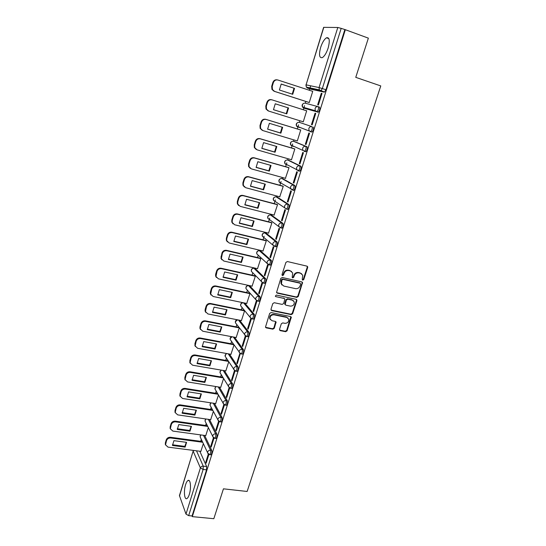 <?xml version="1.0" encoding="UTF-8"?>
<svg xmlns="http://www.w3.org/2000/svg" width="546" height="546" viewBox="0 0 546 546"><rect width="100%" height="100%" fill="white"/><g stroke="black" fill="none" stroke-linecap="round" stroke-linejoin="round"><path stroke-width="0.82" d="M302.764 280.159L303.774 279.545L307.685 267.526L307.671 266.741L306.975 266.141L287.36 261.541L285.892 262.435L282.016 274.611L282.535 275.587L283.558 274.959L284.056 273.389C284.978 271.226 286.534 270.27 288.732 270.543L290.376 270.918L292.676 272.945L292.199 277.443L292.704 277.887L293.721 277.266L294.219 275.703C295.14 273.553 296.69 272.604 298.867 272.87L300.491 273.239L302.743 275.198L302.266 279.204L302.764 280.159M302.293 279.777L303.351 279.177L307.255 267.178L307.132 266.189M282.043 275.191L283.156 274.597L283.654 273.027L284.056 273.389M292.219 277.498L293.304 276.897L293.809 275.341L294.219 275.703M189.312 494.396C191.421 488.022 190.486 478.76 187.988 480.507C187.101 481.046 186.302 482.439 185.592 484.691C183.531 490.943 184.384 500.245 186.93 498.546C187.804 498.013 188.595 496.635 189.312 494.396M328.153 48.028C330.057 40.561 329.504 37.142 326.508 37.783C324.249 39.244 322.29 42.465 320.639 47.441C318.748 54.832 319.308 58.231 322.311 57.623C324.529 56.211 326.481 53.01 328.153 48.028M252.955 319.035L253.453 319.13C254.579 317.738 254.893 316.195 254.381 314.496L244.717 303.05M258.511 301.235L259.022 301.337C260.183 299.918 260.503 298.362 259.971 296.669L249.706 285.845M264.121 283.238L264.653 283.354C265.854 281.893 266.175 280.323 265.629 278.651L255.125 268.482M269.785 265.042L270.345 265.172C271.58 263.67 271.915 262.094 271.348 260.435L260.599 250.942M275.498 246.642L276.099 246.785C277.375 245.243 277.716 243.653 277.129 242.015L266.134 233.21M281.272 228.037L281.92 228.201C283.231 226.617 283.579 225.013 282.971 223.389L271.724 215.295M287.08 209.214L287.803 209.398C289.148 207.773 289.51 206.156 288.889 204.552L277.382 197.181M293.325 190.411L293.748 190.39C295.14 188.718 295.516 187.087 294.867 185.504L283.101 178.876M298.225 170.878L299.761 171.171C301.201 169.451 301.583 167.806 300.907 166.237L288.882 160.367M304.272 151.419L305.842 151.727C307.323 149.959 307.719 148.3 307.029 146.744L294.724 141.66M279.518 329.327L280.241 330.637L285.654 331.702L287.08 330.821L291.298 317.192L290.581 316.564L271.103 312.558L269.649 313.445L265.465 327.19L266.216 327.866L272.85 329.177L274.283 328.289L276.085 322.058L275.348 321.403L272.058 320.741L270.058 318.946C269.874 316.236 271.178 314.851 273.955 314.803L286.78 317.431L288.704 319.123C288.943 321.847 287.66 323.246 284.869 323.321L282.746 322.898L281.313 323.778L279.518 329.327M345.345 29.702L368.366 38.145L355.76 77.348L380.774 85.927L247.133 491.468L223.444 488.827L213.834 518.7L192.308 516.639L345.345 29.702L341.189 28.365L322.352 88.534L320.911 90.868L307.562 88.104L307.166 87.271M296.819 297.386L298.252 296.498L302.545 282.528L301.842 281.92L282.275 277.511L280.808 278.399L276.542 292.492L277.286 293.154L296.819 297.386L296.403 296.99L297.836 296.109L302.129 282.917L302.04 281.989M296.894 300.675L292.636 313.752L291.209 314.632L271.724 310.606L270.987 309.261L272.782 303.603L274.235 302.716L282.193 304.395L283.64 303.508L284.848 299.058L284.118 298.409L275.826 296.635L275.307 296.164L276.324 295.058L296.185 299.331L296.894 300.675L296.485 300.28L292.233 313.343L292.636 313.752M199.809 451.235L206.654 466.557L203.249 466.147L203.132 469.437L188.67 515.642L185.995 514.1L179.436 495.577L193.188 450.928L179.457 496.007M310.674 85.818L309.814 88.589M309.746 88.821L309.289 90.295M305.835 101.454L305.296 103.201M304.525 105.699L303.269 109.753M299.863 120.748L299.372 122.352M298.587 124.877L297.324 128.958M293.953 139.865L293.509 141.298M292.683 143.953L291.455 147.939M288.104 158.77L287.708 160.033M286.848 162.824L285.647 166.707M282.316 177.464L281.975 178.562M281.074 181.484L279.9 185.278M276.597 195.959L276.303 196.894M275.361 199.938L274.215 203.644M270.939 214.25L270.693 215.028M269.717 218.195L268.598 221.812M265.336 232.343L265.144 232.971M264.127 236.254L263.035 239.79M259.8 250.239L259.65 250.716M258.258 255.235L257.535 257.569M252.812 272.836L252.088 275.164M247.413 290.267L246.703 292.567M242.083 307.521L241.38 309.787M236.8 324.59L236.104 326.836M231.572 341.489L230.883 343.7M226.392 358.21L225.723 360.387M221.273 374.768L220.611 376.911M216.202 391.154L215.554 393.257M211.186 407.371L210.544 409.439M206.217 423.43L205.589 425.464M201.297 439.325L200.682 441.318M192.308 516.639L192.062 515.97L188.67 515.642M324.174 92.117L311.029 89.244L307.562 88.104L306.326 87.094L319.301 89.878L320.577 90.929L324.508 92.056L319.301 89.878L319.062 87.558L337.803 27.484L341.189 28.365M323.812 27.3L306.081 84.862L323.628 27.348L337.803 27.484M308.592 102.341L309.234 102.58L312.721 91.353L277.969 80.037C275.778 79.573 274.228 80.467 273.321 82.726L272.215 86.432L272.468 89.537L274.57 91.38L309.254 102.518M321.294 93.27L317.683 104.812L318.386 104.996L322.01 93.434L321.294 93.27L321.99 93.502M315.049 113.22L311.473 124.624L312.162 124.857L315.745 113.425L315.049 113.22L315.738 113.438M306.695 110.763L306.04 110.572L306.688 110.777L303.248 121.867L302.6 121.649L303.255 121.854M311.473 124.624L312.169 124.843M305.344 144.219L306.013 144.492L309.555 133.19L308.872 132.944L305.344 144.219L306.033 144.424M300.716 130.023L266.155 119.472C263.977 119.055 262.442 119.949 261.548 122.161L260.469 125.785L260.619 128.556L262.838 130.562L297.324 140.943L300.737 129.962L300.075 129.791M299.276 163.582L299.931 163.902L303.426 152.73L302.764 152.436L299.276 163.582L299.966 163.78M291.093 159.63L291.468 159.814L294.84 148.956L294.192 148.744M293.277 182.733L293.912 183.094L297.379 172.045L296.731 171.717L293.277 182.733L293.966 182.924M285.408 178.324L289.011 167.731L288.377 167.486M296.376 169.683L296.812 169.806M287.353 201.672L287.967 202.068L291.393 191.148L290.765 190.772L287.353 201.672L288.035 201.856M279.736 196.792L283.244 186.302L282.63 186.022M281.49 220.4L282.091 220.837L285.476 210.033L284.862 209.623L281.49 220.4L282.173 220.57M274.106 215.063L277.539 204.675L276.938 204.361M275.689 238.916L276.276 239.394L279.62 228.713L279.026 228.255L275.689 238.916L276.372 239.087M268.523 233.128L271.894 222.85L271.307 222.502M269.956 257.234L270.523 257.746L273.833 247.181L273.253 246.69L269.956 257.234L270.632 257.391M262.995 250.996L266.311 240.827L265.745 240.445M264.284 275.348L264.837 275.894L268.113 265.445L267.547 264.919L264.284 275.348L264.96 275.498M257.521 268.673L260.79 258.613L260.237 258.197M258.674 293.263L259.214 293.85L262.449 283.517L261.903 282.951L258.674 293.263L259.35 293.407M252.102 286.165L255.33 276.208L254.784 275.764M253.119 310.988L253.644 311.609L256.852 301.385L256.32 300.785L253.119 310.988L253.794 311.124M246.737 303.474L249.925 293.618L249.392 293.141M247.631 328.521L248.143 329.17L251.31 319.062L250.791 318.427L247.631 328.521L248.307 328.651M241.428 320.598L244.574 310.851L244.055 310.34M245.297 335.967L242.199 345.864L242.697 346.553L245.83 336.548L245.495 336.104M236.172 337.537L239.278 327.893L205.685 321.376C203.576 321.185 202.116 322.072 201.31 324.044L200.273 328.842L202.743 331.21L236.281 337.558M242.199 345.864L242.874 345.993M239.851 353.385L236.827 363.029L237.312 363.745L240.254 353.624M230.972 354.306L233.988 344.942M236.827 363.029L237.496 363.145M234.452 370.611L231.511 380.002L231.982 380.753L235.026 370.932M225.826 370.905L228.747 361.827M231.511 380.002L232.18 380.118M220.727 387.326L223.56 378.542M229.115 387.653L226.249 396.805L226.918 396.908M226.249 396.805L226.706 397.584L229.709 387.994M215.684 403.583L218.42 395.079M223.84 404.518L221.048 413.431L221.71 413.527M221.048 413.431L221.485 414.237L224.426 404.873M210.695 419.676L213.336 411.452M218.612 421.205L215.895 429.879L216.557 429.968M215.895 429.879L216.325 430.719L219.192 421.567M205.753 435.606L208.306 427.661M213.438 437.721L210.797 446.157L211.459 446.246M210.797 446.157L211.213 447.031L214.012 438.09M204.641 435.449L211.739 450.368L210.524 450.211C210.899 452.02 210.64 453.501 209.739 454.654L209.364 454.6M209.521 419.505L216.871 434.009L215.656 433.838C216.045 435.633 215.779 437.121 214.858 438.302L214.469 438.247M214.435 403.392L222.058 417.478L220.843 417.294C221.246 419.075 220.973 420.57 220.024 421.778L219.622 421.717M219.396 387.107L227.307 400.764L226.085 400.573C226.501 402.347 226.228 403.849 225.252 405.084L224.829 405.016M224.392 370.659L232.603 383.879L231.381 383.681C231.818 385.435 231.531 386.943 230.528 388.206L230.091 388.131M229.429 354.026L237.96 366.81L236.732 366.598C237.189 368.345 236.896 369.86 235.865 371.157L235.415 371.075M234.5 337.223L243.373 349.563L242.144 349.338C242.615 351.064 242.322 352.593 241.257 353.917L240.786 353.828M239.605 320.236L248.846 332.125L247.611 331.886C248.102 333.599 247.802 335.135 246.703 336.493L246.226 336.397M299.426 122.372L311.943 126.645C312.653 128.174 312.251 129.852 310.729 131.675L308.995 130.562L308.838 128.474C309.459 126.972 310.497 126.365 311.943 126.645L299.426 122.372C298.027 122.099 297.031 122.686 296.437 124.126L296.601 126.133L297.918 127.245L297.55 126.474M317.861 112.23L315.274 110.722L315.076 108.517C315.704 107.002 316.748 106.395 318.202 106.688L319.471 107.091C320.209 108.606 319.792 110.299 318.216 112.176L303.829 108.149L303.446 107.344M208.319 454.074L205.753 462.271L206.156 463.165L208.893 454.443M200.86 451.371L203.324 443.707M205.753 462.271L206.415 462.353M210.579 454.763L210.954 454.811C211.855 453.651 212.114 452.177 211.739 450.368M215.684 438.418L216.073 438.465C217.001 437.291 217.267 435.804 216.871 434.009M220.843 421.901L221.246 421.956C222.195 420.748 222.468 419.26 222.058 417.478M226.058 405.207L226.474 405.268C227.45 404.04 227.73 402.538 227.307 400.764M231.32 388.336L231.757 388.411C232.76 387.148 233.046 385.64 232.603 383.879M236.643 371.287L237.094 371.369C238.131 370.072 238.418 368.557 237.96 366.81M242.021 354.054L242.485 354.142C243.557 352.818 243.85 351.29 243.373 349.563M247.461 336.636L247.939 336.732C249.037 335.374 249.338 333.838 248.846 332.125M287.251 164.803L287.51 165.165M292.97 145.946L293.298 146.499M310.353 131.722L311.998 132.064C313.52 130.241 313.93 128.569 313.213 127.034M298.778 126.911L299.14 127.621M192.062 515.97L206.552 469.847L206.654 466.557M344.819 29.696L325.962 89.728L324.508 92.056M301.624 273.744L300.491 273.239M293.809 275.341C294.731 273.191 296.273 272.242 298.45 272.509L300.068 272.877M291.571 271.458L290.376 270.918M283.654 273.027C284.575 270.864 286.131 269.915 288.329 270.181L289.967 270.557M276.617 292.656L296.403 296.99M300.648 284.186L300.15 283.231L282.971 279.375L281.948 279.996L281.422 283.954L283.77 286.049L295.502 288.643C297.666 288.889 299.201 287.947 300.116 285.817L300.648 284.186M282.043 285.039L281.026 283.579L281.026 281.272L281.552 279.627L282.575 279.006L299.727 282.855M271.028 310.067L290.806 314.223L292.233 313.343M284.384 298.512L275.826 296.635M290.383 306.129C293.222 306.053 294.499 304.627 294.226 301.842L292.315 300.17L287.803 299.201L286.363 300.088L285.155 304.531L285.879 305.173L290.383 306.129M293.379 300.662L292.315 300.17M285.21 304.675L284.759 303.433L285.967 299.693L287.408 298.805L291.912 299.774M296.485 300.28L296.417 299.413M287.933 317.984L286.78 317.431M270.42 319.683L269.69 318.523C269.506 315.813 270.802 314.435 273.58 314.387L286.384 317.014M265.499 327.293L272.474 328.74L273.908 327.859L275.662 321.526M279.545 330.084L285.265 331.265L286.684 330.391L290.847 316.66M294.54 88.384L281.19 84.029L279.388 90.001L292.731 94.308L294.54 88.384L281.156 84.07M292.206 94.137L293.987 88.261M309.248 102.546L274.051 91.243L271.956 89.407L271.696 86.309L272.802 82.61C273.676 80.398 275.198 79.491 277.348 79.893M288.561 107.978L275.245 103.781L273.471 109.691L286.773 113.834L288.561 107.978L275.245 103.788M306.675 110.831L272.031 99.863C269.84 99.427 268.298 100.321 267.404 102.559L266.311 106.217L266.509 109.152L268.673 111.077L303.269 121.806M288.022 107.815L286.24 113.657L273.471 109.685M268.168 110.906L266.004 108.982L265.806 106.054L266.898 102.402C267.793 100.171 269.335 99.276 271.519 99.72L271.881 99.822M286.24 113.657L286.773 113.834M282.657 127.348L269.376 123.314L267.615 129.149L280.89 133.142L282.657 127.348M282.132 127.191L280.364 132.931L267.615 129.095M262.244 130.323L260.135 128.351L259.985 125.587L261.063 121.97C261.95 119.765 263.479 118.871 265.656 119.287L266.155 119.472M300.723 129.996L265.656 119.287M280.364 132.931L280.89 133.142M276.815 146.505L263.568 142.622L261.827 148.396L275.068 152.232L276.815 146.505M294.82 149.01L260.346 138.861C258.176 138.466 256.647 139.36 255.767 141.55L254.695 145.127L254.805 147.748L257.064 149.822L291.489 159.746M276.303 146.355L274.556 151.986L261.821 148.294M256.231 149.454L254.334 147.509L254.224 144.895L255.289 141.318C256.17 139.134 257.698 138.24 259.869 138.636L260.346 138.861M294.71 148.894L259.869 138.636M274.556 151.986L275.068 152.232M271.034 165.445L257.821 161.718L256.101 167.431L269.308 171.116L271.034 165.445M288.991 167.779L254.607 158.033C252.443 157.657 250.921 158.552 250.048 160.715L248.99 164.257L249.065 166.735L251.358 168.871L285.695 178.399M270.543 165.308L268.816 170.83L256.094 167.281M250.3 168.366L248.601 166.462L248.532 163.984L249.583 160.456C250.457 158.292 251.972 157.398 254.136 157.774L254.607 158.033M298.901 170.468L296.703 169.847M288.718 167.581L254.136 157.774M268.816 170.83L269.308 171.116M265.322 184.179L252.143 180.603L250.443 186.247L263.609 189.79L265.322 184.179M283.224 186.35L248.928 176.986C246.772 176.638 245.256 177.532 244.39 179.675L243.345 183.169L243.386 185.524L245.72 187.708L279.968 196.853M264.844 184.057L263.131 189.476L250.43 186.063M244.451 187.06L242.943 185.21L242.895 182.869L243.939 179.375C244.806 177.238 246.314 176.344 248.471 176.692L248.928 176.986M282.889 186.097L248.471 176.692M263.131 189.476L263.609 189.79M259.671 202.709L246.526 199.276L244.847 204.866L257.978 208.258L259.671 202.709M277.525 204.723L243.318 195.734C241.161 195.407 239.653 196.301 238.793 198.416L237.763 201.877L237.783 204.108L240.138 206.34L274.297 215.11M259.214 202.593L257.514 207.91L244.826 204.634M238.684 205.542L237.346 203.767L237.326 201.542L238.356 198.089C239.216 195.973 240.718 195.079 242.874 195.407L243.318 195.734M277.15 204.416L242.874 195.407M257.514 207.91L257.978 208.258M254.081 221.041L240.97 217.745L239.305 223.273L252.409 226.522L254.081 221.041M271.881 222.891L237.763 214.278C235.613 213.964 234.111 214.858 233.265 216.96L232.241 220.379L232.234 222.495L234.623 224.761L268.693 233.169M253.637 220.932L251.952 226.146L239.291 223M232.999 223.819L231.818 222.12L231.818 220.011L232.842 216.591C233.688 214.496 235.19 213.609 237.333 213.916L237.763 214.278M271.492 222.543L237.333 213.916M251.952 226.146L252.409 226.522M248.553 239.168L235.476 236.015L233.831 241.482L246.894 244.594L248.553 239.168M266.305 240.868L232.268 232.616C230.125 232.323 228.637 233.217 227.791 235.292L226.781 238.677L226.761 240.69L229.163 242.99L263.145 251.03M248.123 239.066L246.458 244.185L233.811 241.168M227.395 241.905L226.351 240.288L226.372 238.274L227.382 234.896C228.221 232.821 229.716 231.934 231.852 232.221L232.268 232.616M265.902 240.486L231.852 232.221M246.458 244.185L246.894 244.594M243.079 257.105L230.037 254.088L228.412 259.493L241.441 262.469L243.079 257.105M260.783 258.647L226.836 250.75C224.699 250.484 223.218 251.372 222.379 253.433L221.342 258.695L223.764 261.015L257.657 268.707M242.67 257.009L241.018 262.032L228.392 259.145M221.874 259.794L220.946 258.258L221.983 253.003C222.816 250.948 224.297 250.061 226.433 250.327L226.836 250.75M260.381 258.231L226.433 250.327M241.018 262.032L241.441 262.469M237.667 274.85L224.659 271.963L223.055 277.313L236.049 280.153L237.667 274.85M255.316 276.242L221.464 268.693C219.335 268.441 217.854 269.335 217.028 271.369L215.984 276.508L218.42 278.849L252.232 286.193M237.271 274.761L235.633 279.682L223.027 276.924M216.428 277.498L215.602 276.037L215.656 274.222L216.639 270.912C217.465 268.878 218.946 267.99 221.069 268.243L221.464 268.693M254.921 275.791L221.069 268.243M235.633 279.682L236.049 280.153M232.316 292.397L219.342 289.646L217.752 294.942L230.712 297.652L232.316 292.397M249.911 293.646L216.148 286.445C214.025 286.213 212.551 287.1 211.732 289.121L210.688 294.137L213.138 296.485L246.853 303.494M231.934 292.322L230.31 297.154L217.724 294.519M211.049 295.024L210.319 293.639L210.381 291.898L211.357 288.629C212.176 286.616 213.643 285.729 215.766 285.961L216.148 286.445M249.515 293.168L215.766 285.961M230.31 297.154L230.712 297.652M227.02 309.766L214.08 307.145L212.503 312.38L225.437 314.96L227.02 309.766M244.567 310.872L210.886 304.006C208.77 303.788 207.303 304.682 206.49 306.675L205.453 311.582L207.91 313.943L241.544 320.618M226.651 309.691L225.041 314.435L212.476 311.923M205.746 312.367L205.091 311.049L205.16 309.391L206.129 306.156C206.941 304.163 208.401 303.276 210.517 303.494L210.886 304.006M244.171 310.36L210.517 303.494M225.041 314.435L225.437 314.96M221.778 326.952L208.872 324.454L207.316 329.634L220.209 332.091L221.778 326.952M221.423 326.883L219.826 331.538L207.282 329.142M200.505 329.538L199.925 328.282L200 326.699L200.955 323.498C201.761 321.526 203.221 320.639 205.323 320.836L205.685 321.376M238.889 327.375L205.323 320.836M219.826 331.538L220.209 332.091M216.591 343.953L203.719 341.584L202.184 346.71L215.042 349.044L216.591 343.953M233.852 344.751L200.539 338.568C198.43 338.39 196.976 339.278 196.178 341.23L195.147 345.925L197.625 348.293L231.074 354.327M216.25 343.891L214.674 348.457L202.15 346.178M195.331 346.533L194.895 343.823L195.837 340.656C196.635 338.704 198.089 337.817 200.191 337.994L200.539 338.568M233.456 344.178L200.191 337.994M214.674 348.457L215.042 349.044M211.459 360.776L198.628 358.531L197.099 363.602L209.923 365.813L211.459 360.776M228.474 361.404L195.441 355.576C193.345 355.412 191.899 356.299 191.107 358.237L190.076 362.831L192.561 365.199L225.921 370.918M211.131 360.722L209.568 365.206L197.065 363.042M190.226 363.356L189.837 360.769L190.772 357.637C191.564 355.699 193.011 354.811 195.106 354.975L195.441 355.576M228.085 360.804L195.106 354.975M209.568 365.206L209.923 365.813M206.381 377.429L193.584 375.3L192.069 380.316L204.859 382.412L206.381 377.429M223.171 377.9L190.404 372.406C188.309 372.263 186.869 373.143 186.084 375.068L185.06 379.566L187.551 381.927L220.823 387.339M206.067 377.375L204.511 381.777L192.035 379.729M185.176 380.009L184.841 377.539L185.763 374.433C186.548 372.515 187.988 371.635 190.076 371.778L190.404 372.406M222.788 377.272L190.076 371.778M204.511 381.777L204.859 382.412M201.358 393.912L188.588 391.898L187.094 396.86L199.85 398.839L201.358 393.912M217.943 394.232L185.415 389.059C183.326 388.929 181.893 389.817 181.115 391.714L180.098 396.13L182.589 398.484L215.779 403.596M201.051 393.864L199.515 398.177L187.053 396.239M180.187 396.505L179.893 394.13L180.808 391.059C181.586 389.162 183.012 388.274 185.101 388.404L185.415 389.059M217.574 393.577L185.101 388.404M199.515 398.177L199.85 398.839M196.383 410.223L183.647 408.319L182.173 413.233L194.895 415.103L196.383 410.223M212.783 410.401L180.473 405.542C178.399 405.425 176.972 406.313 176.194 408.196L175.191 412.523L177.682 414.871L210.783 419.69M196.089 410.176L194.567 414.414L182.132 412.585M175.252 412.831L174.993 410.551L175.901 407.514C176.672 405.63 178.098 404.75 180.173 404.866L180.473 405.542M212.428 409.725L180.173 404.866M194.567 414.414L194.895 415.103M191.455 426.365L178.76 424.576L177.3 429.436L189.988 431.197L191.455 426.365M207.685 426.412L175.594 421.853C173.519 421.758 172.099 422.638 171.328 424.501L170.332 428.747L172.829 431.081L205.835 435.612M191.175 426.324L189.667 430.48L177.252 428.76M170.379 428.992L170.147 426.801L171.041 423.792C171.806 421.935 173.225 421.055 175.293 421.15L175.594 421.853M207.344 425.709L175.293 421.15M189.667 430.48L189.988 431.197M186.582 442.342L173.921 440.663L172.475 445.481L185.128 447.126L186.582 442.342M202.655 442.26L170.755 437.994C168.687 437.912 167.274 438.8 166.516 440.642L165.52 444.813L168.018 447.133L200.942 451.378M186.316 442.308L184.821 446.389L172.427 444.772M165.554 444.997L165.349 442.888L166.237 439.912C166.994 438.069 168.407 437.189 170.468 437.271L170.755 437.994M202.32 441.537L170.468 437.271M184.821 446.389L185.128 447.126M303.351 279.177L303.774 279.545M283.156 274.597L283.558 274.959M293.304 276.897L293.721 277.266M241.701 307.057L240.697 305.835C240.342 303.924 241.155 302.907 243.147 302.777L243.229 302.743M243.523 302.805L253.146 314.243C253.651 315.943 253.337 317.492 252.211 318.884L251.713 318.775M244.779 303.112L243.577 302.859C242.219 302.716 241.271 303.296 240.725 304.6L240.697 305.835L250.143 317.342L250.177 316.059C250.744 314.708 251.733 314.1 253.146 314.243L254.381 314.496M247.154 289.974L246.014 288.704C245.625 286.759 246.444 285.729 248.471 285.599L258.736 296.41C259.261 298.096 258.94 299.652 257.78 301.078L257.262 300.969M250.095 285.927L248.901 285.667C247.536 285.51 246.58 286.097 246.034 287.408L246.014 288.704L255.733 299.57L255.753 298.225C256.327 296.86 257.323 296.253 258.736 296.41L259.971 296.669M253.863 268.236L264.387 278.378C264.926 280.05 264.605 281.62 263.411 283.081L262.872 282.958M255.48 268.564L254.279 268.291C252.907 268.127 251.952 268.707 251.399 270.038L251.392 271.389L252.675 272.7M259.336 250.675L270.099 260.149C270.666 261.8 270.331 263.384 269.096 264.885L268.53 264.749M260.913 251.017L259.712 250.73C258.34 250.553 257.378 251.133 256.818 252.477L256.825 253.897L258.272 255.241M264.878 232.93L275.88 241.714C276.46 243.352 276.119 244.942 274.85 246.485L272.87 245.079L272.857 243.536C273.444 242.131 274.454 241.523 275.88 241.714L277.129 242.015M266.407 233.279L265.199 232.985C263.827 232.794 262.858 233.374 262.298 234.732L262.312 236.213L263.622 237.319M270.475 214.988L281.722 223.068C282.323 224.693 281.968 226.297 280.664 227.88L278.713 226.515L278.685 224.897C279.279 223.471 280.289 222.864 281.722 223.068L282.971 223.389M271.963 215.356L270.755 215.042C269.376 214.837 268.4 215.424 267.833 216.789L267.868 218.352L269.096 219.274M276.133 196.86L287.626 204.218C288.254 205.828 287.892 207.446 286.541 209.07L284.623 207.746L284.575 206.047C285.176 204.607 286.193 203.999 287.626 204.218L288.889 204.552M277.58 197.236L276.365 196.908C274.979 196.696 274.003 197.277 273.43 198.662L273.485 200.3L274.652 201.078M281.859 178.535L293.605 185.155C294.246 186.746 293.878 188.377 292.485 190.049L290.608 188.773L290.54 186.985C291.148 185.531 292.165 184.923 293.605 185.155L294.867 185.504M283.251 178.917L282.036 178.576C280.651 178.351 279.668 178.931 279.088 180.33L279.163 182.05L280.576 183.299L280.275 182.705M287.64 160.012L299.645 165.875C300.314 167.445 299.931 169.089 298.498 170.809L296.662 169.588L296.567 167.704C297.181 166.237 298.205 165.622 299.645 165.875L300.907 166.237M288.991 160.401L287.769 160.046C286.377 159.807 285.394 160.387 284.807 161.8L284.91 163.609L286.295 164.817L285.967 164.148M293.495 141.291L305.76 146.369C306.449 147.918 306.053 149.584 304.579 151.358L302.791 150.184L302.668 148.198C303.283 146.717 304.313 146.11 305.76 146.369L307.029 146.744M294.785 141.68L293.564 141.312C292.171 141.059 291.182 141.639 290.595 143.066L290.725 144.97L292.076 146.137L291.728 145.407M196.505 450.812L203.249 466.147C201.87 466.107 200.921 466.707 200.396 467.949L193.223 451.31L193.721 450.45M185.995 514.1L200.396 467.949L203.132 469.437L206.552 469.847M305.917 84.848L306.326 87.094L306.081 84.862L319.062 87.558L325.962 89.728M203.467 435.292L210.524 450.211C209.145 450.163 208.197 450.764 207.664 452.013L207.596 452.934L209.739 454.654L210.954 454.811M208.34 419.335L215.656 433.838C214.278 433.783 213.315 434.384 212.783 435.647L212.722 436.595L214.858 438.302L216.073 438.465M213.254 403.207L220.843 417.294C219.458 417.226 218.496 417.827 217.956 419.103L217.895 420.092L220.024 421.778L221.246 421.956M218.209 386.916L226.085 400.573C224.693 400.498 223.73 401.098 223.184 402.382L223.123 403.419L225.252 405.084L226.474 405.268M223.205 370.454L231.381 383.681C229.989 383.585 229.013 384.186 228.467 385.49L228.412 386.568L230.528 388.206L231.757 388.411M228.242 353.815L236.732 366.598C235.333 366.496 234.364 367.096 233.804 368.413L233.756 369.533L235.865 371.157L237.094 371.369M233.313 336.998L242.144 349.338C240.745 349.222 239.762 349.822 239.203 351.146L239.162 352.32L241.257 353.917L242.485 354.142M238.411 319.997L247.611 331.886C246.212 331.756 245.222 332.364 244.663 333.702L244.622 334.923L246.703 336.493L247.939 336.732M265.629 278.651L264.387 278.378C262.967 278.214 261.971 278.822 261.391 280.2L261.377 281.6L263.411 283.081L264.653 283.354M271.348 260.435L270.099 260.149C268.68 259.964 267.676 260.579 267.09 261.971L267.09 263.438L270.345 265.172M318.202 106.688C318.932 108.197 318.516 109.889 316.946 111.773L303.829 108.149L302.552 107.091L302.354 104.975C302.948 103.522 303.951 102.935 305.351 103.221L318.004 106.634M268.625 264.837L256.825 253.897C256.354 251.999 257.105 250.928 259.084 250.675M262.933 283.019L251.392 271.389C250.969 269.431 251.781 268.379 253.829 268.236M257.296 300.996L255.733 299.57L257.78 301.078L259.022 301.337M251.72 318.782L250.143 317.342L252.211 318.884L253.453 319.13M246.069 336.343L235.442 322.795L235.476 321.614L237.647 319.847M236.322 323.962L235.442 322.795C235.08 321.205 235.701 320.195 237.312 319.779M240.445 353.699L230.235 339.585L230.275 338.452L232.057 336.759M231.013 340.69L230.235 339.585C229.9 338.22 230.385 337.251 231.695 336.691M234.896 370.864L225.089 356.197L225.129 355.112L226.624 353.521M225.771 357.248L225.089 356.197L226.249 353.453M229.409 387.837L219.99 372.645L220.045 371.608L221.307 370.127M220.591 373.641L219.99 372.645L220.925 370.065M223.996 404.627L214.947 388.929L215.001 387.926L216.073 386.568M215.479 389.864L214.947 388.929L215.697 386.507M218.659 421.232L209.957 405.05L210.913 402.846M210.422 405.924L209.957 405.05L210.551 402.791M213.384 437.674L205.016 421.007L205.828 418.966M205.426 421.833L205.016 421.007L205.48 418.918M208.176 453.938L200.129 436.8L200.805 434.923M200.484 437.578L200.129 436.8L200.484 434.882M298.45 272.509L298.867 272.87M288.329 270.181L288.732 270.543M307.255 267.178L307.685 267.526M276.897 292.765L277.286 293.154M302.129 282.917L302.552 283.285M297.836 296.109L298.252 296.498M282.575 279.006L282.971 279.375M281.552 279.627L281.948 279.996M281.026 281.272L281.422 281.647M290.806 314.223L291.209 314.632M271.342 310.189L271.724 310.606M283.722 298.02L284.118 298.409M287.408 298.805L287.803 299.201M285.967 299.693L286.363 300.088M284.759 303.433L285.155 303.829M273.58 314.387L273.955 314.803M275.696 322.297L276.071 322.727M273.908 327.859L274.283 328.289M272.474 328.74L272.85 329.177M265.847 327.436L266.216 327.866M290.888 317.465L291.291 317.888M286.684 330.391L287.08 330.821M285.265 331.265L285.654 331.702M279.859 330.2L280.241 330.637M274.051 91.243L274.57 91.38M271.696 86.309L272.215 86.432M272.802 82.61L273.321 82.726M265.806 106.054L266.311 106.217M266.898 102.402L267.404 102.559M259.985 125.587L260.469 125.785M261.063 121.97L261.548 122.161M254.224 144.895L254.695 145.127M255.289 141.318L255.767 141.55M248.532 163.984L248.99 164.257M249.583 160.456L250.048 160.715M242.895 182.869L243.345 183.169M243.939 179.375L244.39 179.675M237.326 201.542L237.763 201.877M238.356 198.089L238.793 198.416M231.818 220.011L232.241 220.379M232.842 216.591L233.265 216.96M226.372 238.274L226.781 238.677M227.382 234.896L227.791 235.292M220.987 256.347L221.383 256.784M221.983 253.003L222.379 253.433M215.656 274.222L216.039 274.686M216.639 270.912L217.028 271.369M210.381 291.898L210.749 292.397M211.357 288.629L211.732 289.121M205.16 309.391L205.521 309.916M206.129 306.156L206.49 306.675M200 326.699L200.348 327.252M200.955 323.498L201.31 324.044M194.895 343.823L195.229 344.41M195.837 340.656L196.178 341.23M189.837 360.769L190.165 361.377M190.772 357.637L191.107 358.237M184.841 377.539L185.155 378.173M185.763 374.433L186.084 375.068M179.893 394.13L180.194 394.792M180.808 391.059L181.115 391.714M174.993 410.551L175.286 411.24M175.901 407.514L176.194 408.196M170.147 426.801L170.434 427.518M171.041 423.792L171.328 424.501M165.349 442.888L165.622 443.625M166.237 439.912L166.516 440.642M189.196 480.644L187.988 480.507M328.863 38.63L326.508 37.783M318.216 112.176L315.274 110.722L302.552 107.091C301.72 105.521 302.068 104.293 303.596 103.406M311.998 132.064L296.601 126.133C295.823 124.543 296.212 123.341 297.775 122.516M305.842 151.727L290.725 144.97C289.987 143.359 290.424 142.172 292.035 141.421M299.761 171.171L284.91 163.609C284.22 161.964 284.705 160.797 286.363 160.114M293.748 190.39L279.163 182.05C278.521 180.364 279.054 179.218 280.767 178.61M287.803 209.398L286.541 209.07L273.485 200.3C272.884 198.567 273.471 197.44 275.245 196.908M281.92 228.201L278.713 226.515L267.868 218.352C267.308 216.571 267.95 215.458 269.785 215.015M276.099 246.785L272.87 245.079L262.312 236.213C261.8 234.384 262.496 233.292 264.4 232.937M193.42 450.409L193.188 450.928M307.241 266.387L307.671 266.741M302.122 282.159L302.545 282.528M284.759 304.129L285.155 304.531M296.478 299.556L296.894 299.952M269.69 318.523L270.058 318.946M275.703 321.635L276.085 322.058M290.895 316.776L291.298 317.192M271.956 89.407L272.468 89.537M266.004 108.982L266.509 109.152M260.135 128.351L260.619 128.556M254.334 147.509L254.805 147.748M248.601 166.462L249.065 166.735M242.943 185.21L243.386 185.524M237.346 203.767L237.783 204.108M231.818 222.12L232.234 222.495M226.351 240.288L226.761 240.69M220.946 258.258L221.342 258.695M215.602 276.037L215.984 276.508M210.319 293.639L210.688 294.137M205.091 311.049L205.453 311.582M199.925 328.282L200.273 328.842M194.813 345.338L195.147 345.925M189.749 362.223L190.076 362.831M184.746 378.931L185.06 379.566M179.791 395.461L180.098 396.13M174.891 411.834L175.191 412.523M170.045 428.03L170.332 428.747M165.247 444.069L165.52 444.813"/></g></svg>
